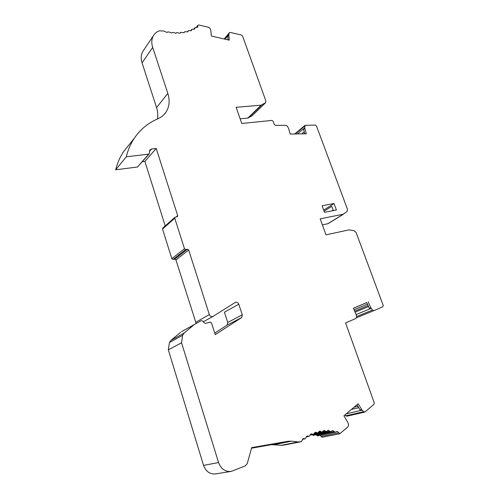 <?xml version="1.0" encoding="UTF-8"?>
<svg xmlns="http://www.w3.org/2000/svg" width="499" height="499" viewBox="0 0 499 499"><rect width="100%" height="100%" fill="white"/><g stroke="black" fill="none" stroke-linecap="round" stroke-linejoin="round"><path stroke-width="0.75" d="M353.435 308.288L366.777 302.581L369.354 308.376L370.819 307.771L372.441 310.047L373.938 310.621L382.852 306.748L383.213 305.382L356.118 232.546L354.209 230.75L349.1 229.852L325.99 234.842L320.183 218.83L343.312 214.214L347.055 211.495L347.454 209.249L316.485 125.998L315.306 125.074L304.964 125.374L304.802 128.411L306.361 133.794L290.193 134.05L288.647 128.586L287.412 126.253L285.964 125.305L275.542 125.386L274.3 124.426L273.209 121.388L271.886 120.427L241.759 123.478L236.121 107.31L261.158 105.146L265.63 102.7L265.855 100.892L242.558 36.009L241.51 35.061L230.382 32.435L229.334 32.741L224.301 39.009M186.782 328.722L201.328 320.62L202.893 321.156L203.923 322.653L205.619 323.364L210.222 322.123L211.501 322.922L215.25 334.661L241.691 317.557L242.277 314.825L238.784 304.24L224.413 312.193L227.744 322.441L227.151 325.092L214.751 333.089M162.805 228.112L162.537 229.085L171.824 258.675L173.053 259.461L174.7 259.118L175.922 259.904L196.132 323.358M142.377 161.707L144.885 161.395L165.225 225.953M176.228 216.909L177.681 215.612L156.206 148.465L151.515 149.001L149.881 149.918L149.363 153.411L148.677 154.147L126.297 156.798L115.693 169.791L137.506 166.997L149.139 153.935M115.693 169.791C117.321 163.148 119.935 157.135 123.521 151.746L129.21 144.623M157.447 118.98C158.108 115.313 157.815 111.514 156.561 107.597L142.065 62.855L152.694 47.417L167.826 93.4L156.561 107.597M143.724 50.1L142.795 51.491C140.986 54.784 140.743 58.576 142.065 62.855M240.131 118.812L247.853 118.063L251.945 115.88L265.512 102.813M322.398 224.93L328.086 223.652L343.692 214.077M373.938 310.621L356.579 317.682M344.853 415.018L346.861 416.21L364.863 412.055L373.994 404.284L374.256 402.805L345.576 322.94L355.999 318.412L356.604 316.909L356.211 314.782L353.404 308.22L366.777 302.575M181.599 331.648L194.005 324.768L184.112 333.064L182.609 335.284L181.549 342.782L218.568 462.542C221.082 469.066 225.33 472.01 231.305 471.38L245.283 465.891L247.255 463.527L251.689 447.628L288.079 441.259L291.453 441.166L298.521 441.983L301.34 441.721L303.161 438.602L305.132 438.814L307.066 435.97L309.118 436.382L311.145 433.824L313.266 434.436L315.374 432.178L317.545 432.995L319.709 431.03L321.924 432.065L324.125 430.394L326.358 431.635L328.111 430.306L330.818 431.716L333.045 430.631L335.272 432.296L337.48 431.492L339.844 433.718L322.142 437.267L320.177 435.384M335.272 432.296L317.682 435.901L316.123 434.766M330.818 431.716L313.322 435.353L312.093 434.685M301.34 441.721L283.675 445.039M251.533 448.189L271.456 444.69L282.253 445.326L299.013 441.971M218.568 462.542L203.555 465.386C205.956 471.674 210.067 474.505 215.88 473.882L230.657 471.48M203.555 465.386L168.35 349.83L169.435 342.576L170.914 340.418L180.594 332.334M156.206 148.465L144.885 161.395M184.112 333.064L170.914 340.418M238.784 304.24C237.942 302.45 236.732 301.87 235.172 302.513L213.098 316.335C211.457 317.015 210.204 316.435 209.343 314.588L188.697 250.043L187.437 249.226L185.747 249.569L184.487 248.752L174.75 218.213L174.924 217.296L177.507 216.529L177.681 215.612M241.691 317.557L227.151 325.092M368.536 306.536L355.138 312.162M368.087 305.519L354.702 311.164M367.457 304.103L354.09 309.785M304.247 131.748L301.695 133.869M339.844 433.718L348.146 426.664L348.551 424.724L347.815 422.41L343.923 415.804L358.132 403.76L362.093 410.134L346.2 413.871M229.203 33.028L228.804 35.061L229.297 40.163L211.364 36.034L210.784 30.333L210.085 28.53L208.707 27.326L198.764 24.981L197.885 25.256L196.675 27.439M228.043 39.278L227.631 39.777M194.71 29.067L191.872 29.285L191.404 30.632L188.41 30.657L187.83 31.855L184.686 31.68L184.019 32.722L180.744 32.335L179.996 33.215L176.602 32.616L175.798 33.327L173.939 32.554L172.33 32.485L171.45 33.065L169.616 32.142L167.957 31.93L166.99 32.41L163.547 30.963L159.131 30.851C156.605 31.88 154.684 33.527 153.368 35.797C151.534 39.147 151.309 43.02 152.694 47.417M333.145 210.098L331.935 210.865M333.993 203.517L336.388 210.004L324.493 212.312L322.098 205.744L333.993 203.517L323.708 210.16M324.094 211.22L331.748 206.299L333.332 210.597M181.549 342.782L168.35 349.83M195.028 324.069L194.005 324.768M364.863 412.055L363.665 411.669L362.093 410.134M370.819 307.771L368.237 301.951M194.747 29.011L195.065 27.576L197.723 27.171L197.81 25.923M126.297 156.798C127.931 149.993 130.582 143.837 134.231 138.335C140.25 129.466 148.103 122.966 157.803 118.831C161.14 117.39 163.803 115.263 165.78 112.443C169.398 106.967 170.078 100.617 167.826 93.4M337.48 431.492L335.97 431.803M333.045 430.631L331.879 430.874M357.902 406.28L354.047 407.221M358.744 407.671L351.433 409.436M328.579 430.257L327.774 430.431M324.125 430.394L323.701 430.481M228.804 35.061L227.762 36.327L228.105 39.889M356.966 404.745L360.122 409.947L361.663 409.585M304.677 133.227L303.935 133.832M304.802 128.411L303.579 129.434L304.845 133.819M182.609 335.284L169.435 342.576M151.515 149.001L149.444 151.39M175.922 259.904L188.697 250.043M209.343 314.588L195.614 322.385M212.911 316.441L203.33 321.793M242.277 314.825L227.744 322.441M148.677 154.147L137.506 166.997M304.714 127.85L297.46 133.938M228.835 34.556L225.03 39.178M298.521 441.983L281.654 445.364M298.084 441.939L281.224 445.32M327.594 223.864L343.312 214.214M261.158 105.146L247.853 118.063M248.452 117.883L261.769 104.965M265.312 102.956L251.945 115.88M288.079 441.259L271.456 444.69M291.453 441.166L274.756 444.59M191.766 29.672L190.974 30.738M194.959 28.05L194.067 29.248M180.682 32.46L180.251 33.059M184.599 31.886L183.988 32.722M188.304 30.957L187.605 31.905M338.547 432.864L320.882 436.444M334.074 431.666L316.516 435.296M329.677 431.192L312.212 434.847M363.665 411.669L345.688 415.835M325.279 431.205L322.342 431.828M320.919 431.722L318.275 432.284M316.622 432.739L314.183 433.257M312.43 434.249L310.197 434.723M308.37 436.257L306.355 436.675M304.484 438.74L302.681 439.108M300.853 441.709L283.937 445.096M372.441 310.047L356.542 316.572M371.156 308.345L356.161 314.557M304.689 126.097L295.346 133.969M162.537 229.085L174.75 218.213M171.824 258.675L184.487 248.752M173.053 259.461L185.747 249.569M174.7 259.118L187.437 249.226M142.795 51.491L153.368 35.797M165.78 112.443L163.984 114.627M134.231 138.335L123.521 151.746M191.872 29.285L190.786 30.751M195.065 27.576L193.812 29.254M197.885 25.256L196.294 27.389M229.334 32.741L224.213 38.991M180.744 32.335L180.183 33.102M184.686 31.68L183.913 32.734M188.41 30.657L187.481 31.917M326.358 431.635L313.534 434.323M321.924 432.065L317.663 432.957M317.545 432.995L313.99 433.75M313.266 434.436L310.016 435.122M309.118 436.382L306.186 436.987M305.132 438.814L302.537 439.345M304.964 125.374L294.759 133.975M162.711 228.193L174.924 217.296"/></g></svg>
